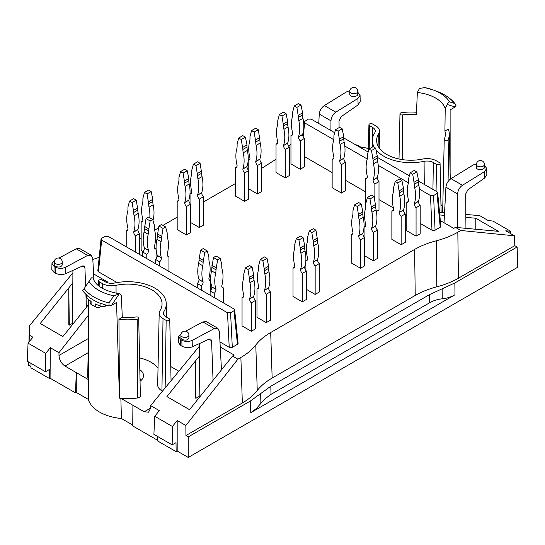<?xml version="1.0" encoding="UTF-8"?>
<svg xmlns="http://www.w3.org/2000/svg" width="545" height="545" viewBox="0 0 545 545"><rect width="100%" height="100%" fill="white"/><g stroke="black" fill="none" stroke-linecap="round" stroke-linejoin="round"><path stroke-width="0.82" d="M83.508 289.225L82.683 290.614L84.155 288.618A47.483 27.414 0 0 0 108.952 302.938L113.83 295.806L119.198 293.905L111.507 305.391L109.102 305.868M108.952 302.938L109.109 305.861A48.777 28.163 180 0 1 101.138 303.442L100.92 303.565A48.784 28.163 180 0 1 87.016 295.533L86.887 295.213A48.777 28.163 180 0 1 82.69 290.614M402.673 159.658L402.442 114.934A34.43 19.879 180 0 1 416.38 114.573A25080.423 14225.338 120.9 0 0 417.347 92.486L419.473 88.454L424.848 87.588A41.168 23.769 180 0 1 433.084 89.925L436.484 91.178A47.483 27.414 180 0 1 454.523 103.427L455.988 105.594L455.17 106.977L447.261 104.497L445.217 108.578A25072.671 14726.213 -60.9 0 1 444.911 131.045A34.43 19.879 180 0 1 445.347 134.438A34.43 19.879 180 0 1 444.291 139.091A1.976 1.138 180 0 0 444.23 139.357L442.663 212.496M418.437 181.056L437.001 191.772L437.642 192.596L437.008 193.557L433.582 195.532L430.495 195.532L419.439 189.142M437.008 193.557L440.231 227.258L435.074 230.228L433.582 195.532M454.516 103.427L449.666 101.915C448.549 101.997 447.752 102.855 447.261 104.497M408.409 182.779L378.25 165.367M367.221 158.997L344.787 146.046M333.758 139.677L304.682 122.891L304.049 121.917L308.102 119.13L311.195 119.137L334.691 132.701M430.495 195.532L431.987 230.228L420.188 223.416M406.802 215.691L405.255 214.798M393.374 207.938L379 199.634M365.613 191.908L345.537 180.313M332.15 172.588L304.348 156.538M93.454 279.483C93.304 278.161 92.623 277.616 91.41 277.861L84.155 288.618M105.498 304.9L105.498 306.072L106.854 305.289M374.326 147.368A38.511 22.236 0 0 1 372.405 140.16A38.511 22.236 0 0 1 374.728 132.83A8.815 5.089 0 0 0 375.26 131.154A8.815 5.089 0 0 0 372.678 127.496L369.544 125.684A2.112 1.219 180 0 1 368.924 124.812A2.112 1.219 180 0 1 370.239 123.695A2.112 1.219 180 0 1 372.528 123.96L375.662 125.772A13.032 7.521 180 0 1 379.477 130.998A13.032 7.521 180 0 1 378.693 133.668A34.294 19.804 0 0 0 376.629 140.685A34.294 19.804 0 0 0 422.647 159.045A13.032 7.521 180 0 1 436.32 160.795L439.454 162.608A2.112 1.219 180 0 1 440.074 163.452A2.112 1.219 180 0 1 438.786 164.59A2.112 1.219 180 0 1 436.47 164.324L433.336 162.519A8.815 5.089 0 0 0 424.092 161.334L424.262 184.414M444.039 222.762L445.912 187.187C446.355 183.624 448.051 180.783 451.008 178.665L462.46 185.273L484.587 171.58L486.712 168.405L484.43 165.339M448.957 180.402L448.119 139.656A38.382 22.161 180 0 0 449.298 133.92A38.382 22.161 180 0 0 448.276 129.104L444.911 131.045M450.129 172.676L450.122 109.892L455.17 106.977M72.826 282.848L40.235 323.485L62.886 336.565L88.542 304.573M69.29 325.161L68.806 287.862L68.806 324.881L69.29 325.161L72.512 323.328M88.549 299.573L88.576 380.342A40.044 23.122 0 0 1 88.304 379.531L64.998 366.077C61.333 363.549 59.33 360.013 58.976 355.469L58.976 352.69L50.297 347.676L50.072 378.203L49.5 378.53L49.363 369.537L45.514 371.758L45.787 353.385L50.297 347.676M105.498 306.072A3.638 2.105 180 0 1 100.92 306.338A48.784 28.163 180 0 1 95.559 303.974L95.559 306.951A48.784 28.163 180 0 1 91.104 304.376A3.638 2.105 180 0 1 90.204 302.993L90.204 300.792M119.198 293.905L119.927 293.871L121.331 295.574A25072.671 14726.213 119.1 0 0 122.298 317.306A34.43 19.879 0 0 0 136.236 316.945A1.976 1.138 0 0 1 138.696 318.035L140.365 395.902A3.638 2.105 180 0 1 137.619 397.966L137.211 319.152A1.976 1.138 0 0 0 138.696 318.035M122.298 317.306L118.939 319.247A358971.757 210838.891 -60.9 0 0 119.464 398.177L116.548 302.475L111.507 305.391M119.464 398.177A40.044 23.122 0 0 0 120.867 398.334A40.044 23.122 0 0 0 137.619 397.966M118.939 319.247A38.382 22.161 0 0 0 137.211 319.152M237.893 359.182L240.883 357.459L242.334 402.987L185.934 435.544L185.859 425.516L237.893 359.182L232.524 356.089L234.221 355.095L220.241 347.022M230.569 312.741L233.996 310.766L234.629 309.798L233.989 308.981L108.176 236.346L105.09 236.339L101.663 238.322L101.029 239.132L101.67 240.1L227.483 312.741L230.569 312.741L232.306 347.294L237.463 344.324L233.996 310.766M402.442 114.934A1.976 1.138 180 0 1 399.976 113.81A1.976 1.138 180 0 1 401.467 112.72A38.382 22.161 180 0 1 416.482 112.27M88.542 336.36L87.711 375.273A40.044 23.122 0 0 0 88.304 379.531L88.372 399.431L76.273 392.448L76.273 372.582L75.51 392.884L50.072 378.203M88.372 399.431A39.894 23.033 0 0 0 121.412 418.512L120.867 398.334L144.18 411.788L148.594 412.197L150.509 408.321L150.638 405.609L159.317 410.623L154.712 416.271L153.901 434.331L172.166 444.877L172.438 426.503L154.712 416.271M170.755 366.553L178.835 371.22M140.051 381.255A15.764 9.101 0 0 0 143.519 375.614A15.764 9.101 0 0 0 139.806 369.687M159.195 313.171A13.032 7.521 0 0 0 163.016 318.587L166.15 320.399A2.112 1.219 0 0 0 168.46 320.658A2.112 1.219 0 0 0 169.747 319.52A2.112 1.219 0 0 0 169.134 318.675L165.993 316.863A8.815 5.089 180 0 1 163.418 313.327A8.815 5.089 180 0 1 163.95 311.529A38.511 22.236 180 0 0 166.266 303.647A38.511 22.236 180 0 0 114.579 283.025A8.815 5.089 180 0 1 105.335 281.84L102.201 280.035A2.112 1.219 0 0 0 99.912 279.769A2.112 1.219 0 0 0 98.604 280.879A2.112 1.219 0 0 0 99.217 281.758L102.358 283.564A13.032 7.521 0 0 0 116.024 285.314A34.294 19.804 180 0 1 162.049 304.165A34.294 19.804 180 0 1 159.985 310.691A13.032 7.521 0 0 0 159.195 313.171L157.668 384.797A14.565 8.407 0 0 0 161.933 390.847L162.478 391.167M139.554 357.908A32.761 18.918 180 0 1 158.016 368.311M172.438 426.503L177.179 420.508L177.179 451.056L176.151 451.655L176.015 442.656L172.166 444.877M439.515 212.23L444.57 212.652M465.832 214.451L479.695 215.622L488.381 220.636L492.891 221.032L510.611 231.264L505.774 230.794L514.453 235.808L460.818 230.481L457.827 232.204L458.427 278.222L514.827 245.666L514.453 235.808M486.712 168.405L486.849 174.543L484.73 178.004L467.93 189.721L465.675 194L465.934 228.348M214.321 328.533L217.823 328.294L206.289 321.639L202.869 321.925L214.321 328.533L192.153 340.414C188.72 341.913 185.28 341.838 181.846 340.203L180.749 339.569L178.617 336.606L181.213 333.574M202.869 321.925L185.641 331.197M188.911 335.134L188.911 338.036C187.862 340.196 185.586 340.68 182.071 339.474L180.899 337.873L180.899 335.134A4.006 2.309 0 0 0 182.071 336.769A4.006 2.309 0 0 0 186.438 337.266A4.006 2.309 0 0 0 188.911 335.134A4.006 4.006 0 0 0 184.905 331.128A4.006 4.006 0 0 0 180.899 335.134M199.572 343.507L199.157 397.693M375.995 149.814A38.511 22.236 0 0 0 424.092 161.334M199.163 396.453L195.941 398.279L195.457 398L195.457 360.981L199.477 355.967M232.524 356.089L189.537 409.683L166.886 396.603L195.457 360.981L195.941 398.279M88.542 314.996L58.976 352.69M139.595 238.874L141.141 237.981M154.61 230.201L158.506 227.953M162.962 225.385L177.179 217.176M203.435 202.018L235.358 183.583M261.614 168.425L276.029 159.222M45.514 371.758L27.25 361.212L28.061 343.152L32.904 337.205L29.287 335.121L29.144 341.817M49.5 378.53L30.963 367.827L31.031 363.399M28.953 342.056L29.362 325.924L72.901 272.827M448.119 139.656A1.976 1.138 180 0 1 445.946 140.501A1.976 1.138 180 0 1 444.23 139.357M72.921 270.381L72.505 324.568M54.561 260.456L51.959 263.48L54.098 266.451L55.195 267.084C58.628 268.719 62.069 268.787 65.502 267.295L65.645 273.713L82.533 265.98L84.114 265.946L84.918 267.588L85.613 286.193M85.919 294.32L86.41 307.237M65.645 273.713C62.205 274.966 58.765 274.769 55.331 273.106L55.195 267.084M54.098 266.451L53.962 272.316L55.331 273.106M53.962 272.316L51.823 269.462L51.959 263.48M177.179 451.056L188.25 457.446L517.75 267.214L517.137 247.001L454.871 282.95L429.419 294.675L429.487 302.843C433.357 300.622 437.601 299.28 442.233 298.81C446.859 298.347 451.11 297.005 454.973 294.784L454.871 282.95M185.934 435.544L188.25 436.886L188.25 457.446M177.179 420.508L185.859 425.516M199.559 345.952L150.638 405.609M242.334 402.987C248.602 399.349 253.575 395.193 257.24 390.513C260.905 385.84 265.878 381.684 272.153 378.039L415.222 295.438L414.622 249.419C420.924 245.802 428.125 242.934 436.225 240.815C444.325 238.696 451.526 235.828 457.827 232.204M272.153 378.039L270.702 332.511L414.622 249.419M87.67 255.414L76.218 248.799L79.638 248.52L91.172 255.176L87.67 255.414L65.502 267.295M93.924 280.225L92.766 258.357L91.172 255.176M335.802 112.154L324.357 105.539C321.4 107.658 319.704 110.499 319.261 114.069L330.972 120.827C331.258 117.175 332.872 114.28 335.802 112.154L357.936 98.461L358.079 104.878L341.272 116.596L339.024 120.881L339.079 127.639M132.905 405.282L132.748 425.938L157.628 440.299M181.846 340.203L181.982 346.225L180.613 345.435L180.749 339.569M368.406 149.16L366.24 147.906L361.492 147.497L357.881 145.413L355.095 144.48M55.42 266.348C58.935 267.554 61.21 267.077 62.253 264.911L62.253 262.009A4.006 2.309 180 0 1 59.787 264.148A4.006 2.309 180 0 1 55.42 263.644A4.006 2.309 180 0 1 54.248 262.009L54.248 264.747L55.42 266.348M221.461 369.885L219.417 331.476L217.823 328.294M476.487 163.8L473.176 164.992L451.008 178.665M28.061 343.152L45.787 353.385M324.357 105.539L346.525 91.873L349.836 90.674M318.764 123.504L319.261 114.069M208.96 339.208L211.569 340.707L210.765 339.065L209.185 339.099L192.296 346.838L192.153 340.414M181.982 346.225C185.416 347.887 188.856 348.091 192.296 346.838M460.818 230.481L455.457 227.381L498.443 231.339L475.792 218.259L475.792 229.254M475.792 218.259L465.852 217.346M514.827 245.666L517.137 247.001M357.779 91.39L357.779 94.135C357.97 97.201 349.577 97.371 349.767 94.292L349.767 91.39A4.006 2.309 0 0 0 353.773 93.706A4.006 2.309 0 0 0 357.779 91.39A4.006 4.006 0 0 0 355.776 87.922A4.006 4.006 0 0 0 349.767 91.39M99.183 257.363L92.827 259.474M29.362 325.924L29.287 335.121M100.532 306.188L100.532 306.855A3.638 2.105 180 0 1 95.559 306.951M101.67 240.1L98.454 271.798L117.086 282.555M219.976 341.96L229.22 347.294L227.483 312.741M139.99 378.584L141.4 380.117M91.104 304.376L91.104 301.405A48.784 28.163 180 0 1 87.016 298.306A3.638 2.105 180 0 1 86.417 297.154L86.417 294.791M510.719 233.648L510.611 231.264M76.218 248.799L58.983 258.071M75.51 392.884L76.273 392.448M176.151 451.655L157.614 440.953L157.682 436.518M106.697 282.487L107.569 281.969L93.59 273.903M462.46 185.273C459.524 187.405 457.909 190.294 457.623 193.952L445.912 187.187M211.569 340.707L213.061 380.356M440.953 204.511A32.761 18.918 180 0 1 442.765 207.631M330.897 130.514L330.972 120.827M444.427 215.37L439.781 214.948M357.779 92.221L360.061 95.286L357.936 98.461M358.079 104.878L360.197 101.418L360.061 95.286M270.702 332.511C264.427 336.156 259.461 340.312 255.789 344.985C252.124 349.665 247.158 353.821 240.883 357.459M98.454 271.798L97.814 270.831L101.029 239.132M288.693 146.217L290.962 144.364M343.786 137.953L368.154 152.021M377.249 157.273L409.343 175.803M454.973 294.784L250.768 412.681L256.191 408.716L264.155 399.676L270.177 394.839L429.487 302.843M188.25 436.886L250.516 400.936L270.824 386.235L429.419 294.675M178.617 336.606L178.474 342.587L180.613 345.435M458.427 278.222C452.125 281.847 444.924 284.715 436.824 286.834C428.724 288.952 421.523 291.82 415.222 295.438M234.629 309.798L238.097 343.357L237.463 344.324M232.306 347.294L229.22 347.294M457.378 227.558L457.623 193.952M121.412 418.512L132.755 425.059M476.419 167.417C476.228 170.49 484.621 170.326 484.43 167.254L484.43 164.515A4.006 2.309 180 0 1 480.424 166.825A4.006 2.309 180 0 1 476.419 164.515L476.419 167.417M455.457 227.381L453.733 228.362L440.319 220.616M431.987 230.228L435.074 230.228M440.231 227.258L440.864 226.298L437.642 192.596M100.532 306.855L101.241 306.447M28.715 362.057L28.647 365.307L28.647 362.016M30.983 366.649L28.647 365.307M376.377 211.508L379 209.995L379 181.574L374.878 183.951A3.788 2.187 60 0 1 373.127 180.041L377.249 177.663A3.788 2.187 -120 0 0 379 181.574M373.127 158.316L377.249 155.938L377.249 158.077A14.565 8.407 -120 0 0 377.617 161.429L373.495 163.807A14.565 8.407 60 0 1 373.127 160.455L371.533 150.515L368.958 149.03L367.364 154.984L367.364 157.124A14.565 8.407 60 0 1 366.996 160.053A34.553 19.947 60 0 0 367.364 176.58L367.364 176.716A3.788 2.187 60 0 1 366.581 178.447A3.788 2.187 60 0 1 365.613 178.603L365.729 207.086M298.476 115.213L302.598 112.835L302.598 114.975A14.565 8.407 -120 0 0 302.966 118.326L298.844 120.704A14.565 8.407 60 0 1 298.476 117.352L296.882 107.413L294.307 105.928L292.713 111.882L292.713 114.021A14.565 8.407 60 0 1 292.345 116.957A34.553 19.947 60 0 0 292.713 133.484L292.713 133.614A3.788 2.187 60 0 1 291.929 135.344A3.788 2.187 60 0 1 290.962 135.501L290.962 163.922L300.227 169.27L304.348 166.893L304.348 138.478L300.227 140.855A3.788 2.187 60 0 1 298.476 136.945L302.598 134.567A3.788 2.187 -120 0 0 304.348 138.478M248.745 188.89L257.499 193.945L261.614 191.561L261.614 163.146L257.499 165.523A3.788 2.187 60 0 1 255.748 161.613L259.863 159.235A3.788 2.187 -120 0 0 261.614 163.146M190.566 222.476L199.32 227.531L203.435 225.153L203.435 196.738L199.32 199.116A3.788 2.187 60 0 1 197.569 195.205L201.684 192.828A3.788 2.187 -120 0 0 203.435 196.738M148.656 201.711L152.777 199.334L152.777 201.473A14.565 8.407 -120 0 0 153.145 204.825L149.023 207.202A14.565 8.407 60 0 1 148.656 203.85L147.061 193.911L144.486 192.426L142.892 198.38L142.892 200.519A14.565 8.407 60 0 1 142.524 203.455A34.553 19.947 60 0 0 142.892 219.982L142.892 220.112A3.788 2.187 60 0 1 142.109 221.842A3.788 2.187 60 0 1 141.141 221.999L141.141 250.421L143.103 251.552M264.495 268.59L268.617 266.212L268.617 268.351A14.565 8.407 -120 0 0 268.985 271.703L264.863 274.087A14.565 8.407 60 0 1 264.495 270.729L262.901 260.789L260.326 259.304L258.732 265.258L258.732 267.397A14.565 8.407 60 0 1 258.364 270.334A34.553 19.947 60 0 0 258.732 286.861L258.732 286.99A3.788 2.187 60 0 1 257.949 288.727A3.788 2.187 60 0 1 256.981 288.884L256.981 317.299L266.246 322.647L270.368 320.269L270.368 291.854L266.246 294.232A3.788 2.187 60 0 1 264.495 290.322L268.617 287.944A3.788 2.187 -120 0 0 270.368 291.854M306.406 289.354L315.16 294.409L319.275 292.031L319.275 263.616L315.16 265.994A3.788 2.187 60 0 1 313.409 262.084L317.524 259.706A3.788 2.187 -120 0 0 319.275 263.616M364.585 255.769L373.339 260.823L377.453 258.446L377.453 230.024L373.339 232.402A3.788 2.187 60 0 1 371.588 228.491L375.703 226.114A3.788 2.187 -120 0 0 377.453 230.024M399.39 190.716L403.504 188.332L403.504 190.471A14.565 8.407 -120 0 0 403.872 193.829L399.751 196.207A14.565 8.407 60 0 1 399.39 192.848L397.789 182.916L395.214 181.424L393.619 187.385L393.619 189.524A14.565 8.407 60 0 1 393.252 192.453A34.553 19.947 60 0 0 393.619 208.98L393.619 209.117A3.788 2.187 60 0 1 392.836 210.847A3.788 2.187 60 0 1 391.869 211.004L391.869 239.418L401.14 244.773L405.255 242.396L405.255 213.974L401.14 216.351A3.788 2.187 60 0 1 399.39 212.441L403.504 210.063A3.788 2.187 -120 0 0 405.255 213.974M358.712 214.192L362.834 211.814L362.834 213.953A14.565 8.407 -120 0 0 363.202 217.312L359.08 219.69A14.565 8.407 60 0 1 358.712 216.331L357.118 206.398L354.543 204.906L352.949 210.867L352.949 213.006A14.565 8.407 60 0 1 352.581 215.936A34.553 19.947 60 0 0 352.949 232.463L352.949 232.592A3.788 2.187 60 0 1 352.165 234.33A3.788 2.187 60 0 1 351.198 234.486L351.198 262.901L360.463 268.256L364.585 265.871L364.585 237.457L360.463 239.834A3.788 2.187 60 0 1 358.712 235.924L362.834 233.546A3.788 2.187 -120 0 0 364.585 237.457M300.54 247.784L304.655 245.407L304.655 247.546A14.565 8.407 -120 0 0 305.023 250.898L300.901 253.275A14.565 8.407 60 0 1 300.54 249.923L298.939 239.984L296.364 238.499L294.77 244.453L294.77 246.592A14.565 8.407 60 0 1 294.402 249.528A34.553 19.947 60 0 0 294.77 266.055L294.77 266.185A3.788 2.187 60 0 1 293.987 267.915A3.788 2.187 60 0 1 293.019 268.072L293.019 296.494L302.284 301.841L306.406 299.464L306.406 271.049L302.284 273.427A3.788 2.187 60 0 1 300.54 269.516L304.655 267.139A3.788 2.187 -120 0 0 306.406 271.049M249.569 277.207L253.684 274.83L253.684 276.969A14.565 8.407 -120 0 0 254.052 280.328L249.937 282.705A14.565 8.407 60 0 1 249.569 279.347L247.968 269.414L245.4 267.922L243.799 273.883L243.799 276.022A14.565 8.407 60 0 1 243.438 278.951A34.553 19.947 60 0 0 243.799 295.479L243.799 295.608A3.788 2.187 60 0 1 243.016 297.345A3.788 2.187 60 0 1 242.048 297.502L242.048 325.917L251.32 331.271L255.435 328.887L255.435 300.472L251.32 302.85A3.788 2.187 60 0 1 249.569 298.939L253.684 296.562A3.788 2.187 -120 0 0 255.435 300.472M184.694 180.906L188.815 178.528L188.815 180.667A14.565 8.407 -120 0 0 189.183 184.019L185.062 186.397A14.565 8.407 60 0 1 184.694 183.045L183.1 173.106L180.524 171.62L178.93 177.575L178.93 179.714A14.565 8.407 60 0 1 178.562 182.643A34.553 19.947 60 0 0 178.93 199.17L178.93 199.306A3.788 2.187 60 0 1 178.147 201.037A3.788 2.187 60 0 1 177.179 201.194L177.179 229.609L186.445 234.963L190.566 232.586L190.566 204.164L186.445 206.541A3.788 2.187 60 0 1 184.694 202.631L188.815 200.253A3.788 2.187 -120 0 0 190.566 204.164M242.872 147.314L246.994 144.936L246.994 147.075A14.565 8.407 -120 0 0 247.362 150.434L243.24 152.811A14.565 8.407 60 0 1 242.872 149.453L241.278 139.513L238.703 138.028L237.109 143.989L237.109 146.128A14.565 8.407 60 0 1 236.741 149.058A34.553 19.947 60 0 0 237.109 165.585L237.109 165.714A3.788 2.187 60 0 1 236.326 167.451A3.788 2.187 60 0 1 235.358 167.608L235.358 196.023L244.623 201.371L248.745 198.993L248.745 170.578L244.623 172.956A3.788 2.187 60 0 1 242.872 169.045L246.994 166.668A3.788 2.187 -120 0 0 248.745 170.578M283.55 123.831L287.665 121.453L287.665 123.592A14.565 8.407 -120 0 0 288.033 126.951L283.911 129.329A14.565 8.407 60 0 1 283.55 125.97L281.949 116.031L279.374 114.545L277.78 120.506L277.78 122.645A14.565 8.407 60 0 1 277.412 125.575A34.553 19.947 60 0 0 277.78 142.102L277.78 142.231A3.788 2.187 60 0 1 276.996 143.969A3.788 2.187 60 0 1 276.029 144.125L276.029 172.54L285.301 177.888L289.415 175.51L289.415 147.095L285.301 149.473A3.788 2.187 60 0 1 283.55 145.563L287.665 143.185A3.788 2.187 -120 0 0 289.415 147.095M414.316 182.091L418.437 179.714L418.437 181.853A14.565 8.407 -120 0 0 418.805 185.211L414.684 187.589A14.565 8.407 60 0 1 414.316 184.23L412.722 174.291L410.147 172.806L408.552 178.767L408.552 180.899A14.565 8.407 60 0 1 408.185 183.835A34.553 19.947 60 0 0 408.552 200.362L408.552 200.492A3.788 2.187 60 0 1 407.769 202.229A3.788 2.187 60 0 1 406.802 202.386L406.802 230.801L416.067 236.148L420.188 233.771L420.188 205.356L416.067 207.734A3.788 2.187 60 0 1 414.316 203.823L418.437 201.446A3.788 2.187 -120 0 0 420.188 205.356M339.664 138.995L343.786 136.611L343.786 138.75A14.565 8.407 -120 0 0 344.147 142.109L340.032 144.486A14.565 8.407 60 0 1 339.664 141.135L338.07 131.195L335.495 129.71L333.901 135.664L333.901 137.803A14.565 8.407 60 0 1 333.533 140.733A34.553 19.947 60 0 0 333.901 157.26L333.901 157.396A3.788 2.187 60 0 1 333.118 159.126A3.788 2.187 60 0 1 332.15 159.283L332.15 187.698L341.415 193.053L345.537 190.675L345.537 162.253L341.415 164.631A3.788 2.187 60 0 1 339.664 160.72L343.786 158.343A3.788 2.187 -120 0 0 345.537 162.253M209.062 279.646L210.643 280.559A3.788 2.187 -60 0 1 209.682 280.403A3.788 2.187 -60 0 1 208.892 278.665L208.892 278.536A34.553 19.947 120 0 0 209.26 262.009A14.565 8.407 -60 0 1 208.892 259.079L208.892 256.94L207.298 250.979L204.722 252.471L203.128 262.404A14.565 8.407 -60 0 1 202.76 265.762A34.553 19.947 120 0 0 203.128 281.867L203.128 281.997A3.788 2.187 -60 0 1 201.378 285.907L201.378 290.151M135.48 252.103L135.48 235.971L139.595 233.594L139.595 254.488M138.212 213.449L134.09 215.827A14.565 8.407 60 0 1 133.729 212.468L132.128 202.529L129.56 201.044L133.675 198.666L136.25 200.151L137.844 210.091A14.565 8.407 -120 0 0 138.212 213.449A34.553 19.947 60 0 1 137.844 229.554L137.844 229.683A3.788 2.187 -120 0 0 139.595 233.594M129.56 201.044L127.959 207.005L127.959 209.144A14.565 8.407 60 0 1 127.591 212.073A34.553 19.947 60 0 0 127.959 228.6L127.959 228.73A3.788 2.187 60 0 1 127.176 230.467A3.788 2.187 60 0 1 126.208 230.624L126.208 246.756M135.48 235.971A3.788 2.187 60 0 1 133.729 232.061L137.844 229.683M134.09 215.827A34.553 19.947 60 0 1 133.729 231.932L133.729 232.061M126.208 230.624L127.796 229.704M132.128 202.529L136.25 200.151M133.729 210.329L137.844 207.952M210.132 295.206L210.132 290.962L214.246 293.339L214.246 297.584M133.729 231.932L137.844 229.554M221.931 287.072L223.518 287.992L223.518 302.938M223.518 287.992A3.788 2.187 -60 0 1 222.551 287.835A3.788 2.187 -60 0 1 221.767 286.098L221.767 285.968A34.553 19.947 120 0 0 222.135 269.441A14.565 8.407 -60 0 1 221.767 266.505L221.767 264.373L220.166 258.412L217.598 259.897L215.997 269.836A14.565 8.407 -60 0 1 215.636 273.195A34.553 19.947 120 0 0 215.997 289.3L215.997 289.429A3.788 2.187 -60 0 1 214.246 293.339M210.132 290.962A3.788 2.187 120 0 0 211.882 287.052L215.997 289.429M215.636 273.195L211.515 270.817A34.553 19.947 120 0 0 211.882 286.922L211.882 287.052M211.515 270.817A14.565 8.407 120 0 0 211.882 267.459L215.997 269.836M220.166 258.412L216.052 256.034L213.477 257.519L211.882 267.459M213.477 257.519L217.598 259.897M211.882 265.32L215.997 267.697M341.415 193.053L341.415 164.631M211.882 286.922L215.997 289.3M335.495 129.71L339.617 127.326L342.185 128.818L343.786 136.611M344.147 142.109A34.553 19.947 60 0 1 343.786 158.214L343.786 158.343M340.032 144.486A34.553 19.947 60 0 1 339.664 160.591L339.664 160.72M332.15 159.283L333.731 158.37M338.07 131.195L342.185 128.818M374.878 200.362L374.878 183.951M339.664 160.591L343.786 158.214M368.958 149.03L373.08 146.653L375.655 148.138L377.249 155.938M377.617 161.429A34.553 19.947 60 0 1 377.249 177.534L377.249 177.663M373.495 163.807A34.553 19.947 60 0 1 373.127 179.911L373.127 180.041M365.613 178.603L367.201 177.69M371.533 150.515L375.655 148.138M416.067 236.148L416.067 207.734M373.127 179.911L377.249 177.534M410.147 172.806L414.268 170.428L416.843 171.913L418.437 179.714M418.805 185.211A34.553 19.947 60 0 1 418.437 201.316L418.437 201.446M414.684 187.589A34.553 19.947 60 0 1 414.316 203.694L414.316 203.823M406.802 202.386L408.389 201.466M412.722 174.291L416.843 171.913M300.227 169.27L300.227 140.855M414.316 203.694L418.437 201.316M294.307 105.928L298.428 103.55L301.003 105.035L302.598 112.835M302.966 118.326A34.553 19.947 60 0 1 302.598 134.431L302.598 134.567M298.844 120.704A34.553 19.947 60 0 1 298.476 136.809L298.476 136.945M290.962 135.501L292.549 134.588M296.882 107.413L301.003 105.035M285.301 177.888L285.301 149.473M298.476 136.809L302.598 134.431M279.374 114.545L283.495 112.168L286.071 113.653L287.665 121.453M288.033 126.951A34.553 19.947 60 0 1 287.665 143.056L287.665 143.185M283.911 129.329A34.553 19.947 60 0 1 283.55 145.433L283.55 145.563M276.029 144.125L277.616 143.206M281.949 116.031L286.071 113.653M257.499 193.945L257.499 165.523M283.55 145.433L287.665 143.056M260.231 143.001L256.109 145.379A14.565 8.407 60 0 1 255.748 142.02L254.147 132.088L251.572 130.596L255.694 128.218L258.269 129.71L259.863 139.643A14.565 8.407 -120 0 0 260.231 143.001A34.553 19.947 60 0 1 259.863 159.106L259.863 159.235M251.572 130.596L249.978 136.557L249.978 138.696A14.565 8.407 60 0 1 249.61 141.625A34.553 19.947 60 0 0 249.978 158.152L249.978 158.288A3.788 2.187 60 0 1 249.194 160.019A3.788 2.187 60 0 1 248.227 160.175L248.227 169.986M256.109 145.379A34.553 19.947 60 0 1 255.748 161.483L255.748 161.613M248.227 160.175L249.814 159.263M254.147 132.088L258.269 129.71M255.748 139.881L259.863 137.504M244.623 201.371L244.623 172.956M255.748 161.483L259.863 159.106M238.703 138.028L242.825 135.65L245.4 137.136L246.994 144.936M247.362 150.434A34.553 19.947 60 0 1 246.994 166.538L246.994 166.668M243.24 152.811A34.553 19.947 60 0 1 242.872 168.916L242.872 169.045M235.358 167.608L236.946 166.688M241.278 139.513L245.4 137.136M199.32 227.531L199.32 199.116M242.872 168.916L246.994 166.538M202.052 176.587L197.937 178.964A14.565 8.407 60 0 1 197.569 175.613L195.975 165.673L193.4 164.188L197.515 161.811L200.09 163.296L201.684 173.235A14.565 8.407 -120 0 0 202.052 176.587A34.553 19.947 60 0 1 201.684 192.692L201.684 192.828M193.4 164.188L191.799 170.142L191.799 172.281A14.565 8.407 60 0 1 191.438 175.218A34.553 19.947 60 0 0 191.799 191.745L191.799 191.874A3.788 2.187 60 0 1 191.016 193.604A3.788 2.187 60 0 1 190.048 193.761L190.048 203.571M197.937 178.964A34.553 19.947 60 0 1 197.569 195.069L197.569 195.205M190.048 193.761L191.636 192.848M195.975 165.673L200.09 163.296M197.569 173.474L201.684 171.096M186.445 234.963L186.445 206.541M197.569 195.069L201.684 192.692M180.524 171.62L184.646 169.243L187.221 170.728L188.815 178.528M189.183 184.019A34.553 19.947 60 0 1 188.815 200.124L188.815 200.253M185.062 186.397A34.553 19.947 60 0 1 184.694 202.502L184.694 202.631M177.179 201.194L178.767 200.281M183.1 173.106L187.221 170.728M154.528 248.159L154.528 246.156M154.528 229.82L154.242 225.14M184.694 202.502L188.815 200.124M144.486 192.426L148.608 190.048L151.183 191.533L152.777 199.334M153.145 204.825A34.553 19.947 60 0 1 152.961 220.357M154.058 224.438A3.788 2.187 -120 0 0 154.528 224.976M149.023 207.202A34.553 19.947 60 0 1 149.786 217.775M141.141 221.999L142.729 221.086M147.061 193.911L151.183 191.533M251.32 331.271L251.32 302.85M245.4 267.922L249.515 265.544L252.09 267.036L253.684 274.83M254.052 280.328A34.553 19.947 60 0 1 253.684 296.432L253.684 296.562M249.937 282.705A34.553 19.947 60 0 1 249.569 298.81L249.569 298.939M242.048 297.502L243.635 296.589M247.968 269.414L252.09 267.036M266.246 322.647L266.246 294.232M249.569 298.81L253.684 296.432M260.326 259.304L264.448 256.927L267.023 258.412L268.617 266.212M268.985 271.703A34.553 19.947 60 0 1 268.617 287.808L268.617 287.944M264.863 274.087A34.553 19.947 60 0 1 264.495 290.192L264.495 290.322M256.981 288.884L258.568 287.964M262.901 260.789L267.023 258.412M302.284 301.841L302.284 273.427M264.495 290.192L268.617 287.808M296.364 238.499L300.486 236.121L303.061 237.606L304.655 245.407M305.023 250.898A34.553 19.947 60 0 1 304.655 267.002L304.655 267.139M300.901 253.275A34.553 19.947 60 0 1 300.54 269.38L300.54 269.516M293.019 268.072L294.607 267.159M298.939 239.984L303.061 237.606M315.16 294.409L315.16 265.994M300.54 269.38L304.655 267.002M317.892 243.465L313.777 245.843A14.565 8.407 60 0 1 313.409 242.491L311.815 232.552L309.24 231.066L313.355 228.689L315.93 230.174L317.524 240.113A14.565 8.407 -120 0 0 317.892 243.465A34.553 19.947 60 0 1 317.524 259.57L317.524 259.706M309.24 231.066L307.639 237.021L307.639 239.16A14.565 8.407 60 0 1 307.278 242.096A34.553 19.947 60 0 0 307.639 258.623L307.639 258.752A3.788 2.187 60 0 1 306.855 260.49A3.788 2.187 60 0 1 305.888 260.639L305.888 270.456M313.777 245.843A34.553 19.947 60 0 1 313.409 261.947L313.409 262.084M305.888 260.639L307.475 259.727M311.815 232.552L315.93 230.174M313.409 240.352L317.524 237.974M360.463 268.256L360.463 239.834M313.409 261.947L317.524 259.57M354.543 204.906L358.665 202.529L361.24 204.021L362.834 211.814M363.202 217.312A34.553 19.947 60 0 1 362.834 233.417L362.834 233.546M359.08 219.69A34.553 19.947 60 0 1 358.712 235.794L358.712 235.924M351.198 234.486L352.785 233.573M357.118 206.398L361.24 204.021M373.339 260.823L373.339 232.402M358.712 235.794L362.834 233.417M376.07 209.88L371.949 212.257A14.565 8.407 60 0 1 371.588 208.905L369.987 198.966L367.419 197.481L371.533 195.103L374.108 196.588L375.703 206.528A14.565 8.407 -120 0 0 376.07 209.88A34.553 19.947 60 0 1 375.703 225.984L375.703 226.114M367.419 197.481L365.818 203.435L365.818 205.574A14.565 8.407 60 0 1 365.45 208.503A34.553 19.947 60 0 0 365.818 225.03L365.818 225.167A3.788 2.187 60 0 1 365.034 226.897A3.788 2.187 60 0 1 364.067 227.054L364.067 236.864M371.949 212.257A34.553 19.947 60 0 1 371.588 228.362L371.588 228.491M364.067 227.054L365.654 226.141M369.987 198.966L374.108 196.588M371.588 206.766L375.703 204.389M401.14 244.773L401.14 216.351M371.588 228.362L375.703 225.984M395.214 181.424L399.335 179.046L401.91 180.538L403.504 188.332M403.872 193.829A34.553 19.947 60 0 1 403.504 209.934L403.504 210.063M399.751 196.207A34.553 19.947 60 0 1 399.39 212.312L399.39 212.441M391.869 211.004L393.456 210.091M397.789 182.916L401.91 180.538M142.688 256.266L142.688 252.022L146.803 254.399L146.803 258.643M399.39 212.312L403.504 209.934M154.487 248.139L156.074 249.051L156.074 258.861M156.074 249.051A3.788 2.187 -60 0 1 155.107 248.895A3.788 2.187 -60 0 1 154.324 247.158L154.324 247.028A34.553 19.947 120 0 0 154.685 230.501A14.565 8.407 -60 0 1 154.324 227.572L154.324 225.432L152.723 219.472L150.148 220.963L148.553 230.896A14.565 8.407 -60 0 1 148.186 234.255A34.553 19.947 120 0 0 148.553 250.359L148.553 250.489A3.788 2.187 -60 0 1 146.803 254.399M142.688 252.022A3.788 2.187 120 0 0 144.439 248.111L148.553 250.489M148.186 234.255L144.071 231.877A34.553 19.947 120 0 0 144.439 247.982L144.439 248.111M144.071 231.877A14.565 8.407 120 0 0 144.439 228.519L148.553 230.896M152.723 219.472L148.608 217.094L146.033 218.579L144.439 228.519M146.033 218.579L150.148 220.963M144.439 226.379L148.553 228.757M155.557 263.698L155.557 259.454L159.678 261.832L159.678 266.076M144.439 247.982L148.553 250.359M167.356 255.564L168.943 256.484L168.943 271.43M168.943 256.484A3.788 2.187 -60 0 1 167.976 256.327A3.788 2.187 -60 0 1 167.192 254.59L167.192 254.46A34.553 19.947 120 0 0 167.56 237.933A14.565 8.407 -60 0 1 167.192 234.997L167.192 232.865L165.598 226.904L163.023 228.389L161.429 238.328A14.565 8.407 -60 0 1 161.061 241.687A34.553 19.947 120 0 0 161.429 257.792L161.429 257.921A3.788 2.187 -60 0 1 159.678 261.832M155.557 259.454A3.788 2.187 120 0 0 157.307 255.544L161.429 257.921M161.061 241.687L156.94 239.309A34.553 19.947 120 0 0 157.307 255.414L157.307 255.544M156.94 239.309A14.565 8.407 120 0 0 157.307 235.951L161.429 238.328M165.598 226.904L161.477 224.526L158.902 226.012L157.307 235.951M158.902 226.012L163.023 228.389M157.307 233.812L161.429 236.189M197.256 287.774L197.256 283.529L201.378 285.907M157.307 255.414L161.429 257.792M210.643 280.559L210.643 290.369M197.256 283.529A3.788 2.187 120 0 0 199.007 279.619L203.128 281.997M202.76 265.762L198.646 263.385A34.553 19.947 120 0 0 199.007 279.49L199.007 279.619M198.646 263.385A14.565 8.407 120 0 0 199.007 260.026L203.128 262.404M207.298 250.979L203.183 248.602L200.608 250.087L199.007 260.026M200.608 250.087L204.722 252.471M199.007 257.887L203.128 260.265M199.007 279.49L203.128 281.867M303.17 136.809L304.682 122.891M424.698 87.554L433.084 89.925A41.168 23.769 180 0 1 449.666 101.915M417.347 92.486A34.9 20.151 180 0 1 445.217 108.578M433.336 162.519L432.934 189.422M436.47 164.324L436.068 191.234M372.678 127.496L372.507 138.811M378.973 147.641L378.693 133.668M89.012 281.479A41.168 23.769 0 0 0 113.83 295.806M150.522 408.13L144.18 411.788M88.195 352.683L64.998 366.077M99.217 281.758L99.149 286.248M58.976 355.469L88.501 338.425M84.918 267.588L82.309 266.083M484.73 178.004L484.587 171.58M442.145 288.809L442.233 298.81M100.92 306.338L100.92 303.565M87.016 295.533L87.016 298.306M116.085 293.258L116.024 285.314M102.358 283.564L102.283 288.325M165.135 387.924L166.15 320.399M163.016 318.587L161.933 390.847M257.24 390.513L255.789 344.985M250.768 412.681L250.516 400.936M260.667 393.585L260.878 403.518M270.824 386.235L270.994 394.348M436.824 286.834L436.225 240.815M369.197 148.894L369.544 125.684M163.95 311.529L164.018 315.119M133.729 212.468L137.844 210.091M339.664 141.135L343.786 138.75M373.127 160.455L377.249 158.077M414.316 184.23L418.437 181.853M298.476 117.352L302.598 114.975M283.55 125.97L287.665 123.592M255.748 142.02L259.863 139.643M242.872 149.453L246.994 147.075M197.569 175.613L201.684 173.235M184.694 183.045L188.815 180.667M148.656 203.85L152.777 201.473M249.569 279.347L253.684 276.969M264.495 270.729L268.617 268.351M300.54 249.923L304.655 247.546M313.409 242.491L317.524 240.113M358.712 216.331L362.834 213.953M371.588 208.905L375.703 206.528M399.39 192.848L403.504 190.471M436.484 91.178C444.774 94.251 451.035 98.529 455.259 104.013M379.477 130.998L379.858 148.833M119.927 293.871C104.878 291.214 96.022 286.193 93.352 278.815M399.976 113.81L399.008 159.004M98.604 280.879L98.495 285.723M372.405 140.16L372.262 147.123M449.298 133.92L450.265 179.182M62.253 262.009A4.006 4.006 0 0 0 58.254 258.003A4.006 4.006 0 0 0 54.248 262.009M169.747 319.52L171.055 380.703M304.049 121.917L303.776 124.383M302.727 134.043L302.625 135.003M440.074 163.452L441.116 212.366M368.924 124.812L368.359 151.265M166.266 303.647L166.559 317.19M484.43 164.515A4.006 4.006 0 0 0 482.427 161.048A4.006 4.006 0 0 0 476.419 164.515"/></g></svg>

